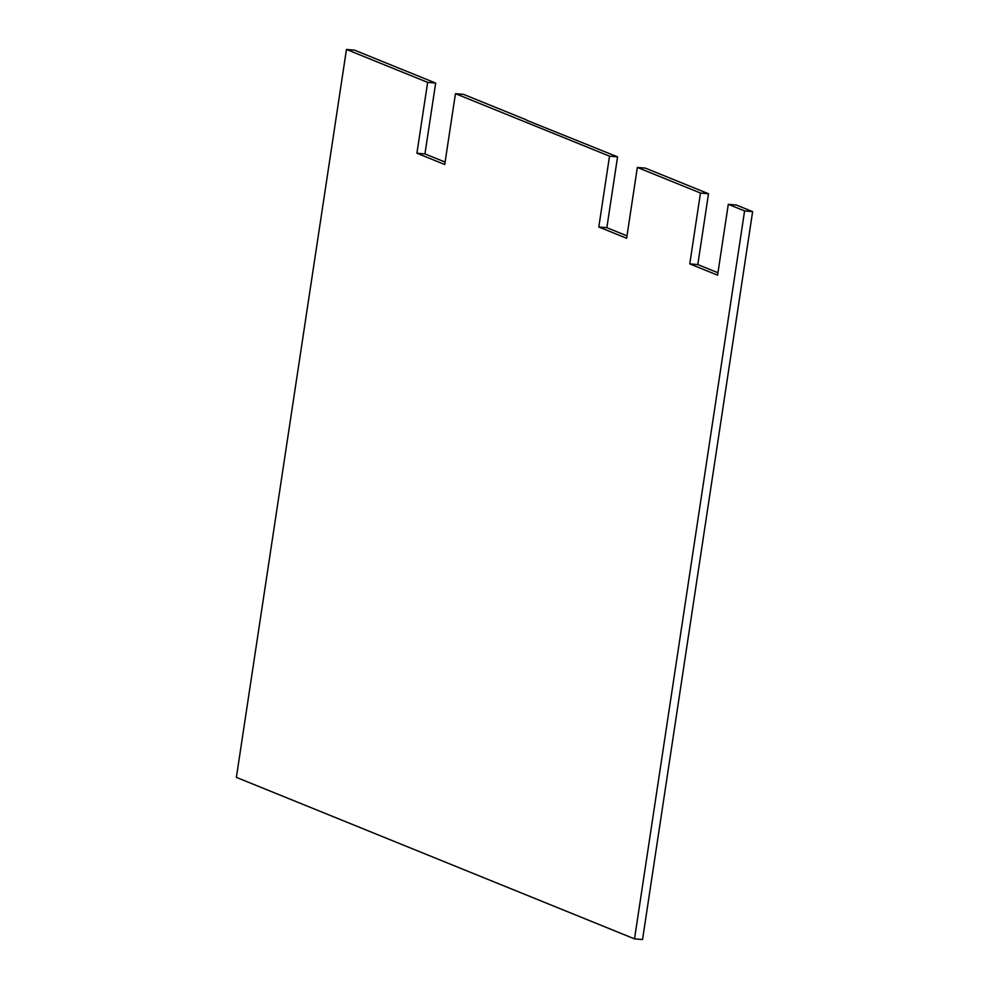 <?xml version="1.0" encoding="UTF-8"?>
<svg xmlns="http://www.w3.org/2000/svg" width="989" height="989" viewBox="0 0 989 989"><rect width="100%" height="100%" fill="white"/><g stroke="black" fill="none" stroke-linecap="round" stroke-linejoin="round"><path stroke-width="1.48" d="M728.287 204.327L744.593 210.929L752.629 211.634L736.335 205.02L728.287 204.327L717.581 275.165L689.766 263.878L700.472 193.04L708.52 193.745L645.384 168.13L637.336 167.438L626.63 238.275L598.815 226.988L609.521 156.151L617.569 156.855L526.581 120.225M617.569 156.855L606.85 227.693L626.989 235.852M708.52 193.745L697.801 264.582L717.94 272.741M752.629 211.634L642.541 939.55L634.505 938.858L236.371 777.366L346.459 49.45L427.631 82.371L435.667 83.076L424.949 153.913L445.099 162.072M346.459 49.45L354.495 50.142L435.667 83.076M424.949 153.913L416.913 153.208L444.729 164.495L455.447 93.658L463.482 94.351L526.618 119.966M697.801 264.582L689.766 263.878M606.85 227.693L598.815 226.988M416.913 153.208L427.631 82.371M637.336 167.438L700.472 193.04M455.447 93.658L609.521 156.151M744.593 210.929L634.505 938.858"/></g></svg>
